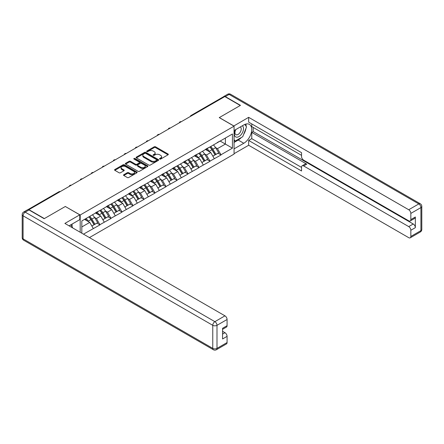 <?xml version="1.0" encoding="UTF-8"?>
<svg xmlns="http://www.w3.org/2000/svg" width="444" height="444" viewBox="0 0 444 444"><rect width="100%" height="100%" fill="white"/><g stroke="black" fill="none" stroke-linecap="round" stroke-linejoin="round"><path stroke-width="0.67" d="M159.718 159.052A0.683 0.394 0 0 0 160.689 159.052L168.043 154.806A0.977 0.566 0 0 0 168.332 154.407A0.977 0.566 0 0 0 168.043 154.007L155.583 146.814A0.977 0.566 0 0 0 154.201 146.814L146.847 151.06A0.683 0.394 0 0 0 146.642 151.337A0.683 0.394 0 0 0 146.847 151.62A0.683 0.394 0 0 0 147.813 151.62L148.768 151.071A3.13 1.809 0 0 1 153.197 151.071L154.234 151.67A3.13 1.809 0 0 1 155.15 152.947A3.13 1.809 0 0 1 154.234 154.223L153.28 154.773A0.683 0.394 0 0 0 153.08 155.056A0.683 0.394 0 0 0 153.28 155.333A0.683 0.394 0 0 0 154.251 155.333L155.206 154.784A3.13 1.809 0 0 1 159.635 154.784L160.673 155.383A3.13 1.809 0 0 1 161.588 156.665A3.13 1.809 0 0 1 160.673 157.942L159.718 158.491A0.683 0.394 0 0 0 159.518 158.769A0.683 0.394 0 0 0 159.718 159.052L159.718 158.491M123.815 174.708A0.977 0.566 0 0 0 123.526 175.108A0.977 0.566 0 0 0 123.815 175.508L127.311 177.522A0.977 0.566 0 0 0 128.693 177.522L136.863 172.81A0.977 0.566 0 0 0 137.146 172.411A0.977 0.566 0 0 0 136.863 172.011L124.403 164.813A0.977 0.566 0 0 0 123.016 164.813L114.852 169.53A0.977 0.566 0 0 0 114.563 169.93A0.977 0.566 0 0 0 114.852 170.329L119.075 172.766A0.977 0.566 0 0 0 120.457 172.766L123.954 170.751A0.977 0.566 0 0 0 124.237 170.352A0.977 0.566 0 0 0 123.954 169.952L121.861 168.742A2.62 1.51 0 0 1 121.09 167.671A2.62 1.51 0 0 1 122.711 166.278A2.62 1.51 0 0 1 125.563 166.605L133.766 171.34A2.62 1.51 0 0 1 134.532 172.411A2.62 1.51 0 0 1 132.917 173.804A2.62 1.51 0 0 1 130.059 173.476L128.693 172.688A0.977 0.566 0 0 0 127.311 172.688L123.815 174.708L123.815 175.508L127.311 173.504L127.311 172.688M65.385 206.449L44.372 218.581L28.927 209.662L224.819 96.564L240.265 105.483L219.247 117.616L234.06 126.163L80.192 214.996L65.385 206.527M148.834 165.096A0.977 0.566 0 0 0 150.222 165.096L158.386 160.378A0.977 0.566 0 0 0 158.674 159.979A0.977 0.566 0 0 0 158.386 159.579L145.926 152.386A0.977 0.566 0 0 0 144.544 152.386L136.375 157.104A0.977 0.566 0 0 0 136.092 157.503A0.977 0.566 0 0 0 136.375 157.903L148.834 165.096M134.26 159.202A0.683 0.394 0 0 1 134.959 159.296L134.959 158.48L147.624 165.795A0.977 0.566 0 0 1 147.913 166.195A0.977 0.566 0 0 1 147.624 166.594L139.455 171.312A0.977 0.566 0 0 1 138.073 171.312L125.613 164.114L129.11 162.116L129.11 161.3L125.613 163.314A0.977 0.566 0 0 0 125.325 163.714A0.977 0.566 0 0 0 125.613 164.114L125.613 163.314M129.11 162.116A0.977 0.566 0 0 1 130.492 162.116L130.492 161.3A0.977 0.566 0 0 0 129.11 161.3M130.492 161.3L135.548 164.213A0.977 0.566 0 0 0 136.93 164.213L139.25 162.876A0.977 0.566 0 0 0 139.538 162.476A0.977 0.566 0 0 0 139.25 162.077L133.988 159.041A0.683 0.394 0 0 1 133.788 158.763A0.683 0.394 0 0 1 134.21 158.397A0.683 0.394 0 0 1 134.959 158.48M80.192 232.256L80.192 214.996M89.433 237.59L234.06 154.096L234.06 126.163M88.844 216.883A6.682 3.857 -120 0 1 91.131 219.558L94.245 224.697L96.959 223.132L99.972 224.869L96.448 218.52L94.494 217.394M99.972 224.869L83.472 234.155M81.818 233.194L81.818 220.94L232.434 133.983L232.434 148.152L220.979 154.767L217.449 148.657L215.501 147.53M209.851 147.019A6.682 3.857 -120 0 1 212.138 149.695L215.251 154.839L217.965 153.269L220.979 154.767M220.979 155.012L209.979 161.117L206.449 155.012L204.495 153.879M198.851 153.374A6.682 3.857 -120 0 1 201.138 156.049L204.251 161.189L206.965 159.624L209.979 161.117M209.979 161.361L198.979 167.466L195.449 161.361L193.495 160.234M187.851 159.723A6.682 3.857 -120 0 1 190.137 162.399L193.251 167.538L195.965 165.973L198.979 167.466M198.979 167.71L187.978 173.82L184.449 167.71L182.495 166.583M176.851 166.073A6.682 3.857 -120 0 1 179.137 168.748L182.251 173.893L184.965 172.322L187.978 173.82M187.978 174.065L176.978 180.17L173.449 174.065L171.495 172.932M165.845 172.427A6.682 3.857 -120 0 1 168.137 175.103L171.251 180.242L173.965 178.677L176.978 180.17M176.978 180.414L165.978 186.519L162.448 180.414L160.495 179.287M154.845 178.777A6.682 3.857 -120 0 1 157.137 181.452L160.251 186.591L162.965 185.026L165.978 186.519M165.978 186.763L154.973 192.874L151.448 186.763L149.495 185.636M143.845 185.126A6.682 3.857 -120 0 1 146.137 187.801L149.251 192.946L151.965 191.375L154.973 192.874M154.973 193.118L143.973 199.223L140.448 193.118L138.495 191.986M132.845 191.481A6.682 3.857 -120 0 1 135.131 194.156L138.251 199.295L140.964 197.73L143.973 199.223M143.973 199.467L132.972 205.572L129.448 199.467L127.495 198.34M121.845 197.83A6.682 3.857 -120 0 1 124.131 200.505L127.245 205.644L129.964 204.079L132.972 205.572M132.972 205.816L121.972 211.921L118.448 205.816L116.495 204.69M110.845 204.179A6.682 3.857 -120 0 1 113.131 206.854L116.245 211.999L118.964 210.428L121.972 211.921M121.972 212.171L110.972 218.276L107.448 212.171L105.494 211.039M99.845 210.534A6.682 3.857 -120 0 1 102.131 213.209L105.245 218.348L107.964 216.783L110.972 218.276M110.972 218.52L99.972 224.625M96.237 212.371L99.972 210.456M96.448 218.52L100.749 216.034L95.321 212.904M104.273 222.144L100.749 216.034M107.237 206.022L110.972 204.107M107.448 212.171L111.749 209.685L106.321 206.549M115.273 215.79L111.749 209.685M118.237 199.672L121.972 197.758M118.448 205.816L122.749 203.335L117.321 200.2M126.274 209.44L122.749 203.335M129.237 193.318L132.972 191.403M129.448 199.467L133.749 196.981L128.322 193.85M137.274 203.091L133.749 196.981M140.237 186.968L143.973 185.054M140.448 193.118L144.75 190.631L139.322 187.496M148.274 196.736L144.75 190.631M151.238 180.619L154.973 178.704M151.448 186.763L155.75 184.282L150.322 181.146M159.274 190.387L155.75 184.282M162.238 174.264L165.978 172.35M162.448 180.414L166.75 177.927L161.322 174.797M170.28 184.038L166.75 177.927M173.238 167.915L176.978 166.001M173.449 174.065L177.75 171.578L172.322 168.443M181.28 177.683L177.75 171.578M184.238 161.566L187.978 159.651M184.449 167.71L188.75 165.229L183.322 162.093M192.28 171.334L188.75 165.229M195.238 155.211L198.979 153.297M195.449 161.361L199.75 158.874L194.322 155.744M203.28 164.985L199.75 158.874M206.238 148.862L209.979 146.947M206.449 155.012L210.75 152.525L205.322 149.389M214.28 158.63L210.75 152.525M223.765 97.181L191.819 115.618M191.37 115.878A1.499 0.866 120 0 1 191.747 115.579A1.499 0.866 60 0 0 191.003 115.507L222.944 97.064A1.499 0.866 60 0 1 223.693 97.136M217.238 142.513L220.979 140.598M217.449 148.657L225.386 144.078L225.386 138.051L232.434 133.983M220.169 141.064L232.434 148.152M81.818 226.967L89.749 222.389L84.532 219.375M93.273 228.494L89.749 222.389M211.982 149.817L212.332 150.017M200.982 156.166L201.332 156.366M189.982 162.515L190.332 162.72M178.982 168.87L179.332 169.07M167.982 175.219L168.332 175.419M156.982 181.568L157.331 181.774M145.982 187.923L146.331 188.123M134.982 194.272L135.331 194.472M123.981 200.621L124.326 200.827M112.976 206.976L113.325 207.176M101.976 213.325L102.325 213.525M90.976 219.675L91.325 219.88M159.995 159.146L160.673 158.758A3.13 1.809 0 0 0 161.588 157.476L161.588 156.665M155.15 152.947L155.15 153.763A3.13 1.809 0 0 1 154.234 155.039L153.557 155.433M168.032 154.812L155.583 147.624A0.977 0.566 0 0 0 154.201 147.624L147.119 151.715M158.375 160.389L145.926 153.202A0.977 0.566 0 0 0 144.544 153.202L136.391 157.909M156.654 160.262A0.683 0.394 0 0 0 156.86 159.979A0.683 0.394 0 0 0 156.654 159.701L145.721 153.385A0.683 0.394 0 0 0 144.75 153.385L143.751 153.968A3.13 1.809 0 0 0 142.829 155.245A3.13 1.809 0 0 0 143.751 156.521L151.221 160.839A3.13 1.809 0 0 0 155.655 160.839L156.654 160.262L156.654 161.072A0.683 0.394 0 0 0 156.86 160.795L156.86 159.979M142.829 155.245L142.829 156.06A3.13 1.809 0 0 0 143.751 157.337L143.751 156.521M156.654 161.072L155.655 161.655A3.13 1.809 0 0 1 151.221 161.655L143.751 157.337M130.492 162.116L135.548 165.029A0.977 0.566 0 0 0 136.93 165.029L139.25 163.692A0.977 0.566 0 0 0 139.538 163.292L139.538 162.476M134.959 159.296L147.613 166.6M140.787 167.244A2.62 1.51 0 0 0 143.645 167.571A2.62 1.51 0 0 0 145.26 166.173A2.62 1.51 0 0 0 144.494 165.107L141.603 163.436A0.977 0.566 0 0 0 140.221 163.436L137.901 164.774A0.977 0.566 0 0 0 137.612 165.174A0.977 0.566 0 0 0 137.901 165.573L140.787 167.244L140.787 168.06A2.62 1.51 0 0 0 143.645 168.387A2.62 1.51 0 0 0 145.26 166.988L145.26 166.173M137.612 165.174L137.612 165.989A0.977 0.566 0 0 0 137.901 166.389L137.901 165.573M140.787 168.06L137.901 166.389M134.532 172.411L134.532 173.221A2.62 1.51 0 0 1 132.917 174.62A2.62 1.51 0 0 1 130.059 174.292L128.693 173.504A0.977 0.566 0 0 0 127.311 173.504M121.09 167.671L121.09 168.487A2.62 1.51 0 0 0 121.861 169.558L121.861 168.742M123.937 170.757L121.861 169.558M136.846 172.816L124.403 165.629A0.977 0.566 0 0 0 123.016 165.629L114.863 170.335L114.852 169.53M213.431 144.955A8.175 4.723 60 0 1 215.573 147.652L212.859 149.217A8.175 4.723 -120 0 0 210.711 146.52M212.859 149.217L215.973 154.357L218.687 152.792L215.573 147.652M215.251 154.839L215.973 154.357M217.965 153.269L218.687 152.792M206.038 148.979A6.682 3.857 60 0 1 207.881 150.866M207.082 148.618A8.175 4.723 60 0 1 209.224 151.315L209.535 151.82M212.876 156.205L215.057 154.889L211.938 149.745A8.175 4.723 -120 0 0 209.796 147.053M215.057 154.889L212.854 156.16M202.431 151.304A8.175 4.723 60 0 1 204.573 154.001L201.859 155.567A8.175 4.723 -120 0 0 199.711 152.875M201.859 155.567L204.973 160.711L207.687 159.141L204.573 154.001M204.251 161.189L204.973 160.711M206.965 159.624L207.687 159.141M195.038 155.328A6.682 3.857 60 0 1 196.881 157.22M196.082 154.973A8.175 4.723 60 0 1 198.224 157.664L198.535 158.169M201.876 162.56L204.051 161.239L200.938 156.099A8.175 4.723 -120 0 0 198.795 153.402M204.051 161.239L201.854 162.51M191.431 157.659A8.175 4.723 60 0 1 193.573 160.351L190.859 161.921A8.175 4.723 -120 0 0 188.711 159.224M190.859 161.921L193.973 167.061L196.686 165.495L193.573 160.351M193.251 167.538L193.973 167.061M195.965 165.973L196.686 165.495M184.038 161.677A6.682 3.857 60 0 1 185.881 163.57M185.081 161.322A8.175 4.723 60 0 1 187.224 164.014L187.529 164.524M190.876 168.909L193.051 167.588L189.938 162.448A8.175 4.723 -120 0 0 187.795 159.751M193.051 167.588L190.848 168.864M180.425 164.008A8.175 4.723 60 0 1 182.573 166.705L179.853 168.27A8.175 4.723 -120 0 0 177.711 165.573M179.853 168.27L182.972 173.41L185.686 171.845L182.573 166.705M182.251 173.893L182.972 173.41M184.965 172.322L185.686 171.845M173.038 168.032A6.682 3.857 60 0 1 174.881 169.919M174.081 167.671A8.175 4.723 60 0 1 176.224 170.368L176.529 170.873M179.876 175.258L182.051 173.943L178.938 168.798A8.175 4.723 -120 0 0 176.795 166.106M182.051 173.943L179.848 175.214M169.425 170.357A8.175 4.723 60 0 1 171.573 173.055L168.853 174.62A8.175 4.723 -120 0 0 166.711 171.928M168.853 174.62L171.967 179.764L174.686 178.194L171.573 173.055M171.251 180.242L171.967 179.764M173.965 178.677L174.686 178.194M162.038 174.381A6.682 3.857 60 0 1 163.88 176.274M163.081 174.026A8.175 4.723 60 0 1 165.224 176.718L165.529 177.223M168.875 181.613L171.051 180.292L167.937 175.152A8.175 4.723 -120 0 0 165.795 172.455M171.051 180.292L168.848 181.563M158.425 176.712A8.175 4.723 60 0 1 160.573 179.404L157.853 180.974A8.175 4.723 -120 0 0 155.711 178.277M157.853 180.974L160.967 186.114L163.686 184.549L160.573 179.404M160.251 186.591L160.967 186.114M162.965 185.026L163.686 184.549M151.038 180.73A6.682 3.857 60 0 1 152.88 182.623M152.081 180.375A8.175 4.723 60 0 1 154.223 183.067L154.529 183.577M157.875 187.962L160.051 186.641L156.937 181.502A8.175 4.723 -120 0 0 154.795 178.804M160.051 186.641L157.848 187.917M235.52 129.72A6.482 3.741 120 0 0 236.63 137.202A6.482 3.741 120 0 0 242.485 132.567A6.482 3.741 120 0 0 242.33 125.785M235.886 129.509A4.44 2.564 120 0 0 235.869 134.654A4.44 2.564 120 0 0 236.519 134.854A4.44 2.564 120 0 0 240.576 131.579A4.44 2.564 120 0 0 240.309 126.967A4.44 2.564 120 0 0 240.293 126.962M244.805 124.431L246.537 126.901L242.729 136.708L235.115 141.103L234.06 139.599M234.06 140.493L235.115 141.103M70.735 224.858L72.505 227.378L72.366 227.739M233.777 126.002L248.657 117.333L408.724 209.746L418.809 203.924L229.121 94.411L225.313 96.609L240.476 105.361L219.319 117.577L233.777 125.918M234.06 130.564L243.789 124.942A11.217 6.477 120 0 1 249.4 124.387A11.217 6.477 120 0 1 251.121 133.378A11.217 6.477 120 0 1 243.789 143.262L234.06 148.884M234.06 153.685L248.657 145.26L248.657 140.454L301.543 170.99L301.543 167.16A2.991 1.726 -120 0 1 302.159 165.79A2.991 1.726 -120 0 1 303.657 165.939L408.724 226.601L413.236 223.992A2.991 1.726 60 0 1 415.351 227.661L415.351 216.994A2.991 1.726 60 0 1 414.735 218.359L410.223 220.968A2.991 1.726 -120 0 0 410.839 219.597L410.839 213.409A2.991 1.726 -120 0 0 408.724 209.746M253.169 127.428L253.169 131.579L251.759 132.395L251.759 138.661L248.657 140.454M251.759 123.926L251.759 126.612L301.543 155.356M410.223 220.968A2.991 1.726 -120 0 1 408.724 220.818L303.657 160.156A2.991 1.726 -120 0 1 301.543 156.493L301.543 152.669L248.657 122.133L248.657 117.333M248.657 145.26L408.724 237.673A2.991 1.726 -120 0 0 410.223 237.823A2.991 1.726 -120 0 0 410.839 236.452L410.839 230.264A2.991 1.726 -120 0 0 408.724 226.601M225.313 96.609A2.991 1.726 -120 0 0 223.82 96.459A2.991 1.726 -120 0 0 223.354 97.003M251.759 132.395L306.76 164.147L303.657 165.939M253.169 131.579L413.236 223.992M251.759 138.661L301.543 167.405M302.159 165.79L305.261 164.003A2.991 1.726 60 0 1 306.76 164.147M234.06 142.452L238.217 140.049A11.217 6.477 120 0 0 241.325 137.518M243.556 134.582A11.217 6.477 120 0 0 245.97 128.36M246.154 126.351A11.217 6.477 120 0 0 245.871 124.059M234.06 141.148L234.626 140.82M28.999 209.951L25.191 212.149A2.991 1.726 -120 0 0 23.699 211.999L27.506 209.801A2.991 1.726 60 0 1 28.999 209.951L44.161 218.703L65.312 206.488L79.77 214.835L79.77 219.641L69.758 225.419A11.217 6.477 120 0 0 69.081 225.846M79.77 214.835L64.891 223.426L224.964 315.839A2.991 1.726 60 0 1 227.078 319.502L227.078 325.691A2.991 1.726 60 0 1 226.457 327.062L222.566 329.309M72.083 226.779L72.083 224.076M222.566 334.077L224.964 332.695A2.991 1.726 60 0 1 227.078 336.358L227.078 342.546A2.991 1.726 60 0 1 226.457 343.917L216.372 349.739A2.991 1.726 -120 0 0 216.994 348.368L227.078 342.546M227.078 325.691L222.566 328.299L222.566 338.966L227.078 336.358M224.964 332.695L222.566 331.313M147.425 183.061A8.175 4.723 60 0 1 149.567 185.758L146.853 187.324A8.175 4.723 -120 0 0 144.711 184.626M146.853 187.324L149.967 192.463L152.686 190.898L149.567 185.758M149.251 192.946L149.967 192.463M151.965 191.375L152.686 190.898M140.038 187.085A6.682 3.857 60 0 1 141.88 188.972M141.081 186.724A8.175 4.723 60 0 1 143.223 189.422L143.529 189.927M146.875 194.311L149.051 192.996L145.937 187.851A8.175 4.723 -120 0 0 143.795 185.159M149.051 192.996L146.847 194.267M136.425 189.41A8.175 4.723 60 0 1 138.567 192.108L135.853 193.673A8.175 4.723 -120 0 0 133.711 190.981M135.853 193.673L138.966 198.818L141.68 197.247L138.567 192.108M138.251 199.295L138.966 198.818M140.964 197.73L141.68 197.247M129.038 193.434A6.682 3.857 60 0 1 130.88 195.327M130.081 193.079A8.175 4.723 60 0 1 132.223 195.771L132.528 196.276M135.875 200.666L138.051 199.345L134.937 194.206A8.175 4.723 -120 0 0 132.795 191.508M138.051 199.345L135.847 200.616M125.424 195.765A8.175 4.723 60 0 1 127.567 198.457L124.853 200.028A8.175 4.723 -120 0 0 122.711 197.33M124.853 200.028L127.966 205.167L130.68 203.602L127.567 198.457M127.245 205.644L127.966 205.167M129.964 204.079L130.68 203.602M118.037 199.783A6.682 3.857 60 0 1 119.88 201.676M119.081 199.428A8.175 4.723 60 0 1 121.223 202.12L121.528 202.631M124.875 207.015L127.051 205.694L123.937 200.555A8.175 4.723 -120 0 0 121.795 197.858M127.051 205.694L124.847 206.971M114.424 202.114A8.175 4.723 60 0 1 116.567 204.812L113.853 206.377A8.175 4.723 -120 0 0 111.71 203.679M113.853 206.377L116.966 211.516L119.68 209.951L116.567 204.812M116.245 211.999L116.966 211.516M118.964 210.428L119.68 209.951M107.037 206.138A6.682 3.857 60 0 1 108.88 208.025M108.081 205.777A8.175 4.723 60 0 1 110.223 208.475L110.528 208.98M113.875 213.364L116.051 212.049L112.937 206.904A8.175 4.723 -120 0 0 110.795 204.212M116.051 212.049L113.847 213.32M103.424 208.464A8.175 4.723 60 0 1 105.567 211.161L102.853 212.726A8.175 4.723 -120 0 0 100.71 210.034M102.853 212.726L105.966 217.871L108.68 216.3L105.567 211.161M105.245 218.348L105.966 217.871M107.964 216.783L108.68 216.3M96.037 212.487A6.682 3.857 60 0 1 97.88 214.38M97.081 212.132A8.175 4.723 60 0 1 99.223 214.824L99.528 215.329M102.875 219.719L105.05 218.398L101.937 213.259A8.175 4.723 -120 0 0 99.795 210.561M105.05 218.398L102.847 219.669M92.424 214.818A8.175 4.723 60 0 1 94.566 217.51L91.853 219.081A8.175 4.723 -120 0 0 89.71 216.383M91.853 219.081L94.966 224.22L97.68 222.655L94.566 217.51M94.245 224.697L94.966 224.22M96.959 223.132L97.68 222.655M85.215 218.981A6.682 3.857 60 0 1 86.88 220.729M86.081 218.481A8.175 4.723 60 0 1 88.223 221.173L88.528 221.684M91.875 226.068L94.05 224.747L90.937 219.608A8.175 4.723 -120 0 0 88.794 216.911M94.05 224.747L91.847 226.024M59.812 191.83L28.61 209.768M60.123 191.653A1.499 0.866 -60 0 0 59.746 191.791A1.499 0.866 -120 0 0 58.997 191.719L27.9 209.668M180.369 122.233A1.499 0.866 120 0 1 180.747 121.928A1.499 0.866 -60 0 1 181.13 121.795M169.369 128.582A1.499 0.866 120 0 1 169.747 128.283A1.499 0.866 -60 0 1 170.13 128.144M158.369 134.932A1.499 0.866 120 0 1 158.747 134.632A1.499 0.866 -60 0 1 159.13 134.493M147.369 141.286A1.499 0.866 120 0 1 147.747 140.981A1.499 0.866 -60 0 1 148.13 140.848M136.369 147.636A1.499 0.866 120 0 1 136.746 147.336A1.499 0.866 -60 0 1 137.129 147.197M125.369 153.985A1.499 0.866 120 0 1 125.746 153.685A1.499 0.866 -60 0 1 126.124 153.546M114.369 160.34A1.499 0.866 120 0 1 114.746 160.034A1.499 0.866 -60 0 1 115.124 159.901M103.369 166.689A1.499 0.866 120 0 1 103.746 166.389A1.499 0.866 -60 0 1 104.124 166.25M92.363 173.038A1.499 0.866 120 0 1 92.746 172.738A1.499 0.866 -60 0 1 93.123 172.599M81.363 179.393A1.499 0.866 120 0 1 81.746 179.087A1.499 0.866 -60 0 1 82.123 178.954M70.363 185.742A1.499 0.866 120 0 1 70.746 185.442A1.499 0.866 -60 0 1 71.123 185.303M160.673 158.758L160.673 157.942M153.28 155.333L153.28 154.773M154.234 155.039L154.234 154.223M146.847 151.62L146.847 151.06M154.201 147.624L154.201 146.814M155.583 147.624L155.583 146.814M168.043 154.806L168.043 154.007M136.375 157.903L136.375 157.104M144.544 153.202L144.544 152.386M145.926 153.202L145.926 152.386M158.386 160.378L158.386 159.579M151.221 161.655L151.221 160.839M155.655 161.655L155.655 160.839M135.548 165.029L135.548 164.213M136.93 165.029L136.93 164.213M139.25 163.692L139.25 162.876M147.624 166.594L147.624 165.795M128.693 173.504L128.693 172.688M130.059 174.292L130.059 173.476M123.954 170.751L123.954 169.952M123.016 165.629L123.016 164.813M124.403 165.629L124.403 164.813M136.863 172.81L136.863 172.011M211.938 149.745L209.224 151.315M200.938 156.099L198.224 157.664M189.938 162.448L187.224 164.014M178.938 168.798L176.224 170.368M167.937 175.152L165.224 176.718M156.937 181.502L154.223 183.067M410.839 219.597L415.351 216.994M415.351 227.661L410.839 230.264M410.839 236.452L420.923 230.63L420.923 207.587L410.839 213.409M238.217 140.049L243.789 143.262M420.923 230.63A2.991 1.726 60 0 1 420.302 232.001A2.991 2.991 0 0 0 421.8 229.409A2.991 1.726 180 0 1 420.923 230.63M420.923 207.587A2.991 1.726 0 0 0 421.8 206.366A2.991 2.991 0 0 0 420.302 203.774A2.991 1.726 -60 0 0 418.809 203.924A2.991 1.726 60 0 1 420.923 207.587M223.82 96.459L227.628 94.261A2.991 1.726 60 0 1 229.121 94.411A2.991 1.726 -60 0 1 230.619 94.261L420.302 203.774M23.699 211.999A2.991 2.991 0 0 0 22.2 214.591A2.991 1.726 180 0 0 23.077 215.812A2.991 1.726 -60 0 1 25.191 212.149L214.879 321.661A2.991 1.726 -60 0 0 212.765 325.324L23.077 215.812L23.077 238.855L212.765 348.368L212.765 325.324A2.991 1.726 0 0 0 216.994 325.324L216.994 348.368A2.991 1.726 180 0 1 212.765 348.368A2.991 1.726 -60 0 0 213.381 349.739A2.991 2.991 0 0 0 216.372 349.739M227.078 319.502L216.994 325.324A2.991 1.726 -120 0 0 214.879 321.661L224.964 315.839M23.699 240.226A2.991 1.726 -60 0 1 23.077 238.855A2.991 1.726 0 0 1 22.2 237.634A2.991 2.991 0 0 0 23.699 240.226L213.381 349.739M145.937 187.851L143.223 189.422M134.937 194.206L132.223 195.771M123.937 200.555L121.223 202.12M112.937 206.904L110.223 208.475M101.937 213.259L99.223 214.824M90.937 219.608L88.223 221.173M191.003 115.507A1.499 1.499 0 0 0 190.282 116.506M181.23 121.734A1.499 1.499 0 0 0 179.282 122.86M170.23 128.088A1.499 1.499 0 0 0 168.282 129.21M159.23 134.438A1.499 1.499 0 0 0 157.281 135.559M148.229 140.787A1.499 1.499 0 0 0 146.281 141.913M137.229 147.142A1.499 1.499 0 0 0 135.281 148.263M126.224 153.491A1.499 1.499 0 0 0 124.281 154.612M115.224 159.84A1.499 1.499 0 0 0 113.281 160.967M104.223 166.195A1.499 1.499 0 0 0 102.281 167.316M93.223 172.544A1.499 1.499 0 0 0 91.281 173.665M82.223 178.893A1.499 1.499 0 0 0 80.281 180.02M71.223 185.248A1.499 1.499 0 0 0 69.275 186.369M60.223 191.597A1.499 1.499 0 0 0 58.997 191.719M410.223 237.823L420.302 232.001M421.8 229.409L421.8 206.366M230.619 94.261A2.991 2.991 0 0 0 227.628 94.261M22.2 214.591L22.2 237.634"/></g></svg>
